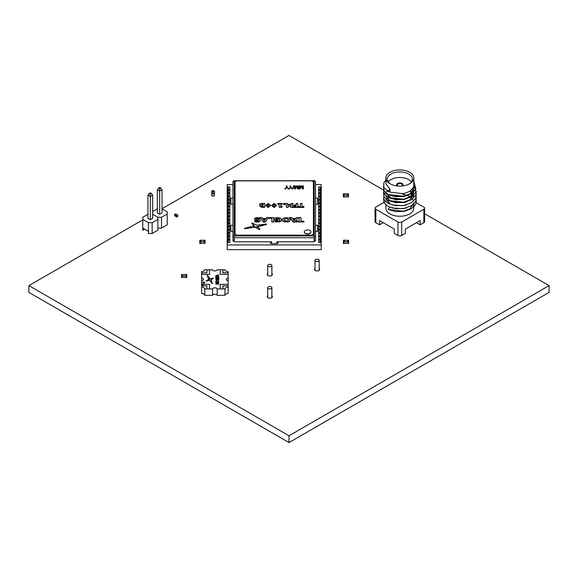 <?xml version="1.0" encoding="UTF-8"?>
<svg xmlns="http://www.w3.org/2000/svg" width="578" height="578" viewBox="0 0 578 578"><rect width="100%" height="100%" fill="white"/><g stroke="black" fill="none" stroke-linecap="round" stroke-linejoin="round"><path stroke-width="0.87" d="M383.38 189.931L289 135.44L162.057 208.73M142.773 219.864L28.9 285.611L289 435.776L549.1 285.611L424.62 213.737M289 435.776L289 442.56L28.9 292.389L28.9 285.611M289 442.56L549.1 292.389L549.1 285.611M267.701 273.611A2.615 1.51 0 0 0 267.173 274.514A2.615 1.51 0 0 0 267.939 275.583A2.615 1.51 0 0 0 270.786 275.908A2.615 1.51 0 0 0 272.397 274.514A2.615 1.51 0 0 0 271.877 273.611M314.988 268.495A2.615 1.51 0 0 0 314.468 269.399A2.615 1.51 0 0 0 315.234 270.461A2.615 1.51 0 0 0 318.081 270.793A2.615 1.51 0 0 0 319.692 269.399A2.615 1.51 0 0 0 319.172 268.495M267.701 295.799A2.615 1.51 0 0 0 267.173 296.702A2.615 1.51 0 0 0 267.939 297.764A2.615 1.51 0 0 0 270.786 298.096A2.615 1.51 0 0 0 272.397 296.702A2.615 1.51 0 0 0 271.877 295.799M389.955 183.703L389.955 183.703A13.973 8.07 180 0 1 385.858 177.995A13.973 8.07 180 0 1 394.492 170.539A13.973 8.07 180 0 1 409.723 172.287A13.973 8.07 180 0 1 413.812 177.995A13.973 8.07 180 0 1 409.723 183.703A13.973 8.07 180 0 1 389.955 183.703L389.955 183.703M409.188 183.992A12.543 7.239 -0 0 0 412.381 179.166A12.543 7.239 -0 0 0 408.704 174.05A12.543 7.239 -0 0 0 395.041 172.482A12.543 7.239 -0 0 0 387.296 179.166A12.543 7.239 -0 0 0 390.49 183.992M411.42 181.94A12.543 7.239 -0 0 0 408.704 179.592A12.543 7.239 -0 0 0 388.257 181.94M406.341 207.899L403.458 208.651L392.057 207.964M407.526 195.588L409.889 196.816M410.568 197.286L411.753 198.312M412.454 199.107L412.938 199.8M413.653 204.106L409.723 208.875L403.458 211.208L389.955 209.619M413.812 202.799L413.812 208.181A13.973 8.07 180 0 1 405.185 215.63A13.973 8.07 180 0 1 389.955 213.882A13.973 8.07 180 0 1 385.858 208.181L385.858 204.901M389.955 189.143L388.105 191.484L389.955 191.701L389.955 189.143L385.858 183.811L385.858 177.995M413.812 177.995L413.812 185.307L413.335 187.51L409.723 191.383L403.458 193.717L389.955 192.127L389.052 191.593M413.66 186.586L413.335 190.075L409.723 193.941L403.458 196.274L389.955 194.685M413.602 186.795L413.335 190.502L409.723 194.367L403.458 196.701L392.057 196.021M413.06 188.074L413.602 189.353M413.66 189.57L413.335 193.059L409.723 196.925L403.458 199.266L389.955 197.676L385.916 193.001M412.938 188.284L413.53 189.57M413.602 189.779L413.335 193.486L409.723 197.351L403.458 199.692L389.955 198.102L385.866 192.965M411.955 189.562L412.938 190.841M413.06 191.058L413.602 192.344M413.653 195.147L409.723 199.916L403.458 202.249L389.955 200.66L385.916 195.985M411.753 189.779L412.8 191.058M406.341 201.924L403.458 202.676L389.955 201.086L385.866 195.949M410.207 191.058L411.753 192.337M411.955 192.546L412.938 193.832M413.06 194.042L413.602 195.328M413.66 195.545L413.812 196.823M409.889 191.275L411.536 192.546M411.753 192.763L412.8 194.042M412.938 194.259L413.53 195.545M413.602 195.754L413.812 197.25M406.341 204.908L403.458 205.66L392.057 204.98M389.955 203.644L385.858 198.745M389.955 204.07L385.866 198.933M386.133 199.807L386.342 199.316M386.993 198.312L387.91 197.351M388.582 196.816L390.699 195.602M402.447 194.208L406.883 195.328M416.305 202.755L423.855 207.112A2.615 1.51 180 0 1 424.62 208.181L424.62 221.62A2.615 1.51 180 0 1 423.855 222.682L420.155 224.813L420.155 220.55L405.38 229.083L405.38 233.346L401.688 235.484A2.615 1.51 180 0 1 397.989 235.484L394.297 233.346L394.297 229.083L379.515 220.55L379.515 224.813L375.823 222.682A2.615 1.51 180 0 1 375.057 221.62L375.057 208.181A2.615 1.51 180 0 1 375.823 207.112L385.858 201.317M424.62 208.181A2.615 1.51 180 0 1 423.855 209.243L401.688 222.046A2.615 1.51 180 0 1 397.989 222.046L375.823 209.243A2.615 1.51 180 0 1 375.057 208.181M420.155 224.813L416.463 222.682M383.214 222.682L379.515 224.813M416.247 200.024L415.864 204.113L411.565 208.658L404.13 211.389L395.547 211.635L388.105 209.402L389.825 207.22M388.105 191.484L383.814 187.445L383.814 182.735L385.858 180.192M413.812 181.145L415.864 189.187L411.565 193.724L404.13 196.455L395.547 196.701L388.105 194.475L384.052 190.877L383.474 186.586M413.812 184.136L415.864 192.171L411.565 196.715L404.13 199.439L395.547 199.692L388.105 197.459L384.052 193.861L383.474 189.57M416.247 191.065L415.864 195.154L411.565 199.699L404.13 202.43L395.547 202.676L388.105 200.443L384.052 196.845L383.474 192.553M416.247 194.049L415.864 198.146L411.565 202.683L404.13 205.414L395.547 205.66L388.105 203.434L383.814 199.388L383.814 194.678L385.866 192.134M385.916 192.091L386.342 191.751M386.509 191.629L387.917 190.74M388.221 190.574L389.196 190.104M416.247 197.033L415.864 201.13L411.565 205.674L404.13 208.398L395.547 208.651L388.105 206.418L384.052 202.82L383.474 198.529M186.68 276.096L186.68 277.44L181.637 277.44L181.637 276.096L186.68 276.096L186.68 277.44L186.68 276.096L185.726 275.778L186.138 274.514L186.766 274.514L186.766 277.519L185.459 277.519L186.68 277.44M182.171 274.586L182.59 274.586M185.726 274.586L186.138 274.586M185.726 276.024L185.726 274.514L182.59 274.514L182.59 276.024L185.726 276.096L182.59 276.024M186.138 275.858L185.726 275.778M186.138 276.024L186.766 276.024M181.543 276.024L181.543 277.519L182.85 277.519L181.637 277.44L181.637 276.096L182.171 276.024L181.543 276.024L181.543 274.514L182.59 274.76L182.171 276.024M182.59 275.858L182.171 275.778M200.855 241.756L203.991 241.871L203.991 240.253L200.855 240.253L200.855 241.756L203.991 241.756M200.335 241.756L199.952 243.352L204.894 243.352L204.894 241.871L199.952 241.871L199.952 243.352L201.115 243.468L199.807 243.468L199.807 241.756L200.855 241.474L200.855 240.535L199.807 240.253L199.807 241.756M200.335 240.361L200.855 240.361M203.991 240.361L204.511 240.361M204.894 243.352L204.894 241.871L204.894 243.352L203.731 243.352L205.038 243.468L205.038 240.253L203.991 240.535L203.991 241.474L205.038 241.756M204.894 241.871L204.511 241.756M204.511 241.59L203.991 241.474M200.855 241.59L200.335 241.474M344.452 241.756L347.588 241.871L347.588 240.253L344.452 240.253L344.452 241.756L347.588 241.756M343.549 243.352L348.491 243.352L348.491 241.871L343.549 241.871L343.549 243.352L344.712 243.468L343.404 243.468L343.404 241.756L343.932 241.756L343.549 243.352M343.932 240.361L344.452 240.361M347.588 240.361L348.108 240.361M343.932 241.756L344.452 241.474L344.452 240.535L343.932 240.253L343.404 240.253L343.404 241.756M344.452 241.59L343.932 241.59M347.588 240.535L347.588 241.474L348.635 241.756L348.635 240.253L347.588 240.535M348.635 241.756L348.635 243.468L347.327 243.468L348.491 243.352L348.108 241.756M348.108 241.59L347.588 241.59M232.941 198.138L230.853 198.138L230.853 204.215L232.941 204.215M315.501 231.359L317.589 231.359L317.589 225.326M315.501 204.215L317.589 204.215L317.589 198.182M232.941 225.283L230.853 225.283L230.853 231.359L232.941 231.359M271.609 241.987A1.459 0.845 0 0 0 270.302 242.825A1.459 0.845 0 0 0 271.768 243.67L276.674 243.67A1.459 0.845 0 0 0 278.141 242.825A1.459 0.845 0 0 0 276.833 241.987M229.849 187.019L229.849 189.432L227.197 189.432L227.197 190.256L229.849 190.256L229.849 192.749L227.197 192.749L227.197 193.579L229.849 193.579L229.849 196.065L227.197 196.065L227.197 196.896L229.849 196.896L229.849 199.388L227.197 199.388L227.197 200.212L229.849 200.212L229.849 202.705L227.197 202.705L227.197 203.535L229.849 203.535L229.849 206.021L227.197 206.021L227.197 206.852L229.849 206.852L229.849 209.337L227.197 209.337L227.197 210.168L229.849 210.168L229.849 212.661L227.197 212.661L227.197 213.484L229.849 213.484L229.849 215.977L227.197 215.977L227.197 216.808L229.849 216.808L229.849 219.293L227.197 219.293L227.197 220.124L229.849 220.124L229.849 222.609L227.197 222.609L227.197 223.44L229.849 223.44L229.849 225.933L227.197 225.933L227.197 226.764L229.849 226.764L229.849 229.249L227.197 229.249L227.197 230.08L229.849 230.08L229.849 232.566L227.197 232.566L227.197 233.396L229.849 233.396L229.849 235.889L227.197 235.889L227.197 236.713L229.849 236.713L229.849 239.205L227.197 239.205L227.197 240.036L229.849 240.036L229.849 242.522L227.197 242.522L227.197 244.935L321.245 244.935L321.245 242.522L318.594 242.522L321.245 242.449L321.245 241.994A1.308 0.751 180 0 1 319.937 241.243A1.308 0.751 180 0 1 321.245 240.484L321.245 240.036L318.594 240.036L318.594 242.449M229.849 190.335L229.849 192.749M229.849 193.652L229.849 196.065M229.849 196.975L229.849 199.388M229.849 200.291L229.849 202.705M229.849 203.608L229.849 206.021M229.849 206.924L229.849 209.337M229.849 210.248L229.849 212.661M229.849 213.564L229.849 215.977M229.849 216.88L229.849 219.293M229.849 220.196L229.849 222.609M229.849 223.52L229.849 225.933M229.849 226.836L229.849 229.249M229.849 230.152L229.849 232.566M229.849 233.476L229.849 235.889M229.849 236.792L229.849 239.205M229.849 240.108L229.849 242.522M321.245 240.108L321.245 239.205L318.594 239.205L321.245 239.126L321.245 238.678A1.308 0.751 180 0 1 319.937 237.919A1.308 0.751 180 0 1 321.245 237.168L321.245 236.713L318.594 236.713L318.594 239.126M321.245 236.792L321.245 235.889L318.594 235.889L321.245 235.81L321.245 235.354A1.308 0.751 180 0 1 319.937 234.603A1.308 0.751 180 0 1 321.245 233.852L321.245 233.396L318.594 233.396L318.594 235.81M321.245 233.476L321.245 232.566L318.594 232.566L321.245 232.493L321.245 232.038A1.308 0.751 180 0 1 319.937 231.287A1.308 0.751 180 0 1 321.245 230.528L321.245 230.08L318.594 230.08L318.594 232.493M321.245 230.152L321.245 229.249L318.594 229.249L321.245 229.177L321.245 228.722A1.308 0.751 180 0 1 319.937 227.97A1.308 0.751 180 0 1 321.245 227.212L321.245 226.764L318.594 226.764L318.594 229.177M321.245 226.836L321.245 225.933L318.594 225.933L321.245 225.854L321.245 225.406A1.308 0.751 180 0 1 319.937 224.647A1.308 0.751 180 0 1 321.245 223.896L321.245 223.44L318.594 223.44L318.594 225.854M321.245 223.52L321.245 222.609L318.594 222.609L321.245 222.537L321.245 222.082A1.308 0.751 180 0 1 319.937 221.331A1.308 0.751 180 0 1 321.245 220.579L321.245 220.124L318.594 220.124L318.594 222.537M321.245 220.196L321.245 219.293L318.594 219.293L321.245 219.221L321.245 218.766A1.308 0.751 180 0 1 319.937 218.014A1.308 0.751 180 0 1 321.245 217.256L321.245 216.808L318.594 216.808L318.594 219.221M321.245 216.88L321.245 215.977L318.594 215.977L321.245 215.897L321.245 215.45A1.308 0.751 180 0 1 319.937 214.691A1.308 0.751 180 0 1 321.245 213.939L321.245 213.484L318.594 213.484L318.594 215.897M321.245 213.564L321.245 212.661L318.594 212.661L321.245 212.581L321.245 212.133A1.308 0.751 180 0 1 319.937 211.375A1.308 0.751 180 0 1 321.245 210.623L321.245 210.168L318.594 210.168L318.594 212.581M321.245 210.248L321.245 209.337L318.594 209.337L321.245 209.265L321.245 208.81A1.308 0.751 180 0 1 319.937 208.058A1.308 0.751 180 0 1 321.245 207.3L321.245 206.852L318.594 206.852L318.594 209.265M321.245 206.924L321.245 206.021L318.594 206.021L321.245 205.949L321.245 205.493A1.308 0.751 180 0 1 319.937 204.742A1.308 0.751 180 0 1 321.245 203.983L321.245 203.535L318.594 203.535L318.594 205.949M321.245 203.608L321.245 202.705L318.594 202.705L321.245 202.625L321.245 202.177A1.308 0.751 180 0 1 319.937 201.419A1.308 0.751 180 0 1 321.245 200.667L321.245 200.212L318.594 200.212L318.594 202.625M321.245 200.291L321.245 199.388L318.594 199.388L321.245 199.309L321.245 198.854A1.308 0.751 180 0 1 319.937 198.102A1.308 0.751 180 0 1 321.245 197.351L321.245 196.896L318.594 196.896L318.594 199.309M321.245 196.975L321.245 196.065L318.594 196.065L321.245 195.993L321.245 195.537A1.308 0.751 180 0 1 319.937 194.786A1.308 0.751 180 0 1 321.245 194.027L321.245 193.579L318.594 193.579L318.594 195.993M321.245 193.652L321.245 192.749L318.594 192.749L321.245 192.676L321.245 192.221A1.308 0.751 180 0 1 319.937 191.47A1.308 0.751 180 0 1 321.245 190.711L321.245 190.256L318.594 190.256L318.594 192.676M321.245 190.335L321.245 189.432L318.594 189.432L321.245 189.353L321.245 188.905A1.308 0.751 180 0 1 319.937 188.146A1.308 0.751 180 0 1 321.245 187.395L321.245 186.94L318.594 186.94L318.594 189.353M321.245 187.019L321.245 184.606L315.501 184.606M232.941 184.606L227.197 184.606L227.197 186.94L229.849 186.94L229.849 189.432M229.849 192.676L227.197 192.749M227.197 192.676L227.197 190.256M229.849 195.993L227.197 195.993L227.197 193.579M229.849 189.353L227.197 189.432M227.197 189.353L227.197 186.94M229.849 199.309L227.197 199.309L227.197 196.896M229.849 202.625L227.197 202.625L227.197 200.212M229.849 205.949L227.197 205.949L227.197 203.535M229.849 209.265L227.197 209.265L227.197 206.852M229.849 212.581L227.197 212.581L227.197 210.168M229.849 215.897L227.197 215.897L227.197 213.484M229.849 219.221L227.197 219.221L227.197 216.808M229.849 222.537L227.197 222.537L227.197 220.124M229.849 225.854L227.197 225.854L227.197 223.44M229.849 229.177L227.197 229.177L227.197 226.764M229.849 232.493L227.197 232.493L227.197 230.08M229.849 235.81L227.197 235.81L227.197 233.396M229.849 239.126L227.197 239.126L227.197 236.713M229.849 242.449L227.197 242.449L227.197 240.036M227.197 244.935L227.197 249.653L321.245 249.653L321.245 244.935M321.245 195.581L321.245 190.711M321.245 193.767L321.245 188.905M321.245 197.084L321.245 192.221M321.245 198.897L321.245 194.027M321.245 200.407L321.245 195.537M321.245 202.213L321.245 197.351M321.245 203.723L321.245 198.854M321.245 205.53L321.245 200.667M321.245 207.04L321.245 202.177M321.245 208.853L321.245 203.983M321.245 210.356L321.245 205.493M321.245 212.169L321.245 207.3M321.245 213.679L321.245 208.81M321.245 215.486L321.245 210.623M321.245 216.996L321.245 212.133M321.245 218.802L321.245 213.939M321.245 220.312L321.245 215.45M321.245 222.125L321.245 217.256M321.245 223.628L321.245 218.766M321.245 225.442L321.245 220.579M321.245 226.952L321.245 222.082M321.245 228.758L321.245 223.896M321.245 230.268L321.245 225.406M321.245 232.081L321.245 227.212M321.245 233.584L321.245 228.722M321.245 235.398L321.245 230.528M321.245 236.908L321.245 232.038M321.245 238.714L321.245 233.852M321.245 240.224L321.245 235.354M321.245 242.03L321.245 237.168M321.245 243.54L321.245 238.678M321.245 245.354L321.245 240.484M321.245 192.257L321.245 187.395M321.245 246.857L321.245 241.994M315.501 204.171L317.589 204.171L317.589 198.138L315.501 198.138M315.501 231.316L317.589 231.316L317.589 225.283L315.501 225.283M230.853 231.316L232.941 231.316M230.853 204.171L232.941 204.171M227.197 188.905A1.308 0.751 0 0 0 228.505 188.146A1.308 0.751 0 0 0 227.197 187.395M227.197 192.221A1.308 0.751 0 0 0 228.505 191.47A1.308 0.751 0 0 0 227.197 190.711M227.197 195.537A1.308 0.751 0 0 0 228.505 194.786A1.308 0.751 0 0 0 227.197 194.027M227.197 198.854A1.308 0.751 0 0 0 228.505 198.102A1.308 0.751 0 0 0 227.197 197.351M227.197 202.177A1.308 0.751 0 0 0 228.505 201.419A1.308 0.751 0 0 0 227.197 200.667M227.197 205.493A1.308 0.751 0 0 0 228.505 204.742A1.308 0.751 0 0 0 227.197 203.983M227.197 208.81A1.308 0.751 0 0 0 228.505 208.058A1.308 0.751 0 0 0 227.197 207.3M227.197 212.133A1.308 0.751 0 0 0 228.505 211.375A1.308 0.751 0 0 0 227.197 210.623M227.197 215.45A1.308 0.751 0 0 0 228.505 214.691A1.308 0.751 0 0 0 227.197 213.939M227.197 218.766A1.308 0.751 0 0 0 228.505 218.014A1.308 0.751 0 0 0 227.197 217.256M227.197 222.082A1.308 0.751 0 0 0 228.505 221.331A1.308 0.751 0 0 0 227.197 220.579M227.197 225.406A1.308 0.751 0 0 0 228.505 224.647A1.308 0.751 0 0 0 227.197 223.896M227.197 228.722A1.308 0.751 0 0 0 228.505 227.97A1.308 0.751 0 0 0 227.197 227.212M227.197 232.038A1.308 0.751 0 0 0 228.505 231.287A1.308 0.751 0 0 0 227.197 230.528M227.197 235.354A1.308 0.751 0 0 0 228.505 234.603A1.308 0.751 0 0 0 227.197 233.852M227.197 238.678A1.308 0.751 0 0 0 228.505 237.919A1.308 0.751 0 0 0 227.197 237.168M227.197 241.994A1.308 0.751 0 0 0 228.505 241.243A1.308 0.751 0 0 0 227.197 240.484M271.609 243.663L271.609 241.806L234.249 241.806L234.249 235.932A1.308 1.069 180 0 0 232.941 236.994L232.941 181.795A1.308 1.069 0 0 1 234.249 180.726L314.194 180.726A1.308 1.069 0 0 1 315.501 181.795L315.501 236.994A1.308 1.069 180 0 0 314.194 235.932L314.194 241.806L276.833 241.806L276.833 243.663M315.501 228.83L315.501 230.109M315.501 236.994L315.501 241.048L314.454 241.048L314.194 236.785L314.194 180.726L234.249 180.726L234.249 235.932L314.194 235.932M315.501 201.686L315.501 202.965M232.941 236.994L232.941 241.048L233.989 241.048L234.249 236.785M314.194 181.037L314.194 180.488M286.934 186.044L286.934 187.07L288.509 188.97L286.63 187.59L284.824 188.97L286.406 187.07L286.406 186.044M290.813 186.044L290.813 187.07L292.396 188.97L290.51 187.59L288.711 188.97L290.286 187.07L290.286 186.044M294.094 186.008L292.425 189.006L293.696 185.791L294.094 186.008M298.515 186.044L298.515 188.97L297.692 188.97L296.507 186.463L295.242 188.97L294.498 188.97L294.498 185.834L295.026 185.834L295.026 188.247L296.247 185.834L296.781 185.834L297.988 188.385L297.988 186.044M295.026 186.044L295.026 188.247M303.385 186.044L303.385 188.97L302.561 188.97L301.376 186.463L300.119 188.97L299.368 188.97L299.368 185.834L299.895 185.834L299.895 188.247L301.116 185.834L301.651 185.834L302.858 188.385L302.858 186.044M299.895 186.044L299.895 188.247M304.281 231.966A3.331 1.922 0 0 0 304.274 232.067A3.331 1.922 0 0 0 307.604 233.989A3.331 1.922 0 0 0 310.935 232.067A3.331 1.922 0 0 0 310.935 231.966M265.699 205.472L268.141 207.516L270.583 205.472M280.778 206.303L280.778 204.179L282.136 204.179L282.136 203.449L277.83 203.449L277.83 204.179L279.188 204.179L279.188 207.307L282.136 206.975L282.136 206.259L280.706 206.425L280.778 204.395L282.136 204.395L282.136 203.658M279.188 207.307L282.136 207.191L282.136 206.476M277.83 204.179L279.188 204.395M283.516 203.716L283.603 204.381L285.026 204.381L285.026 203.449L283.516 203.507L283.603 204.59L285.026 204.59L285.026 203.658M286.074 203.658L286.587 207.43L287.96 207.43L289.484 205.428L290.994 207.43L292.374 207.43L292.887 203.449L291.341 203.449L291.131 205.515L290.098 204.207L288.863 204.207L287.83 205.515L287.62 203.449L286.074 203.658M287.83 205.725L287.866 205.356M291.095 205.356L291.131 205.725M296.189 203.658L296.225 204.988L293.913 204.988L293.913 205.963L296.189 205.963L296.189 206.44L293.653 206.44L293.219 207.43L297.793 207.43L297.793 203.658M300.358 203.658L300.358 206.447L298.501 206.447L298.501 207.43L303.847 207.43L303.847 206.664M298.501 207.213L303.847 207.213L303.847 206.447L301.983 206.447L301.983 203.658M274.637 220.045L277.57 220.045L277.57 219.279L276.183 219.279L276.183 218.585L278.726 218.578L279.571 219.055L279.571 220.464L277.476 221.107L275.735 220.709L274.637 221.295L277.563 221.938L279.629 221.663L281.067 220.883L281.587 219.756L281.067 218.629L279.644 217.855L276.017 217.711L274.637 218.108L274.637 220.254L277.57 220.254L277.57 219.488M274.637 221.295L275.814 221.966L279.629 221.873L281.067 221.092L281.587 219.972M276.183 219.279L276.183 218.802L278.726 218.787L279.875 219.972M259.529 229.719L255.801 227.602L259.529 229.719M244.639 228.722L254.255 227.349L253.2 226.012L244.501 228.288L244.639 228.722M255.021 227.4L266.61 224.466L266.458 224.033L256.538 225.203L252.116 222.942L251.762 223.267L255.201 227.443M254.313 218.881L254.696 219.553L258.568 220.673L257.181 221.157L255.194 220.839L254.631 221.569L258.865 221.764L259.905 221.295L260.252 220.623L259.869 219.951L255.996 218.809L257.405 218.354L259.818 218.795L258.958 217.689L255.714 217.747L254.313 218.881L254.696 219.763L258.568 220.89M255.996 219.026L257.405 218.571L259.818 218.795M254.631 221.569L255.801 222.06L258.865 221.981L259.905 221.504L260.252 220.623M268.958 218.397L271.79 218.397L271.79 221.938L273.539 221.938L273.539 217.574L269.594 217.574L268.958 218.397L271.79 218.607M271.79 221.938L273.539 222.154L273.539 217.783M259.992 217.574L263.373 222.154L265.1 222.154L268.474 217.574L266.682 217.574L266.01 218.506L262.499 218.506L261.827 217.574L259.992 217.574L263.373 221.938L265.1 221.938L268.474 217.574M289.831 217.574L293.212 222.154L294.946 222.154L298.313 217.574L296.521 217.574L295.849 218.506L292.338 218.506L291.666 217.574L289.831 217.574L293.212 221.938L294.946 221.938L298.313 217.574M235.036 182.359L235.036 233.642A2.615 1.51 0 0 0 237.645 235.152L310.798 235.152A2.615 1.51 0 0 0 313.406 233.642L313.406 182.359A2.615 1.51 0 0 0 310.798 180.856L237.645 180.856A2.615 1.51 0 0 0 235.036 182.359M299.209 217.783L299.209 221.114L296.702 221.114L296.066 221.938L304.107 221.938L303.472 221.114L300.957 221.114L300.957 217.783M296.066 221.938L304.107 221.938M282.295 219.864L282.815 221.092L284.246 221.873L288.35 221.873L289.78 221.092L290.293 219.864M271.638 205.472L274.08 207.516L276.53 205.472M259.443 204.634L260.382 205.479L259.732 206.158L262.101 207.213L264.717 207.213L264.717 203.449L262.101 203.449C260.403 203.427 259.515 203.824 259.443 204.634L260.382 205.689M259.732 206.158L262.101 207.43L264.717 207.43L264.717 203.658M237.645 235.152L310.798 235.152M237.645 235.477A2.615 1.51 180 0 1 235.036 233.967L235.036 233.967M313.406 233.967L313.406 233.967A2.615 1.51 180 0 1 310.798 235.477M300.957 221.114L300.957 217.574L299.209 217.574L299.209 221.114M292.887 219.279L294.086 220.948L295.286 219.279L292.887 219.279M295.134 219.488L293.046 219.488M284.246 217.855L282.815 218.636L282.288 219.756L282.815 220.875L284.246 221.656L288.35 221.656L289.78 220.875L290.293 219.756L289.78 218.636L288.35 217.855L284.246 217.855M287.461 218.578L285.12 218.578L284.008 219.756L284.304 220.456L287.461 220.933L288.581 219.756L287.461 218.578L285.12 218.787L284.008 219.864M288.574 219.864L287.461 218.787M263.048 219.279L264.247 220.948L265.447 219.279L263.048 219.279M265.295 219.488L263.2 219.488M252.116 222.942L255.021 227.19M255.274 227.219L266.458 224.033M244.501 228.288L254.255 227.349M259.883 229.394L258.019 227.017L255.801 227.602M301.983 206.447L301.983 203.449L300.358 203.449L300.358 206.447M293.219 207.213L297.793 207.43M297.793 207.213L297.793 203.449L296.189 203.449L296.189 204.988M293.913 205.754L296.189 205.754L296.189 206.44M286.074 203.449L286.587 207.43M286.587 207.213L287.96 207.43M287.96 207.213L289.368 205.703M289.484 205.212L289.592 205.703M289.592 205.493L290.994 207.43M290.994 207.213L292.374 207.43M292.374 207.213L292.887 203.449M274.08 207.3L276.53 205.378L274.08 203.369L271.638 205.378L274.08 207.3M274.08 204.063L273.235 205.378L274.08 206.599L274.933 205.378L274.08 204.063M274.933 205.479L274.08 204.28L273.235 205.479M268.141 207.3L270.591 205.378L268.141 203.369L265.699 205.378L268.141 207.3M268.141 204.063L267.296 205.378L268.141 206.599L268.994 205.378L268.141 204.063M268.994 205.479L268.141 204.28L267.296 205.479M262.08 205.06L263.106 205.06L263.106 204.171L261.104 204.634L262.08 205.06M262.116 206.491L263.106 206.491L263.106 205.761L261.379 206.129L262.116 206.491M263.106 205.06L263.106 204.388L261.104 204.85M263.106 206.491L263.106 205.97L261.379 206.346M310.935 231.857A3.331 1.922 0 0 0 307.604 229.936A3.331 1.922 0 0 0 304.274 231.857A3.331 1.922 0 0 0 307.604 233.779A3.331 1.922 0 0 0 310.935 231.857L310.935 231.857M302.858 188.385L302.858 185.834L303.385 185.834L303.385 188.97M303.385 188.76L302.561 188.76L301.376 186.253L300.119 188.97M300.119 188.76L299.368 188.76M297.988 188.385L297.988 185.834L298.515 185.834L298.515 188.97M298.515 188.76L297.692 188.76L296.507 186.253L295.242 188.97M295.242 188.76L294.498 188.76M294.094 185.791L292.829 189.006M292.829 188.796L292.425 188.796M290.286 187.07L290.286 185.834L290.813 185.834L290.813 187.07M292.396 188.76L290.51 187.38L289.296 188.97M289.296 188.76L288.711 188.76M286.406 187.07L286.406 185.834L286.934 185.834L286.934 187.07M288.509 188.76L286.63 187.38L285.416 188.97M285.416 188.76L284.824 188.76M344.351 195.306L347.486 195.415L347.486 193.796L344.351 193.796L344.351 195.306L347.486 195.306M343.831 195.306L343.448 196.896L348.397 196.896L348.397 195.415L343.448 195.415L343.448 196.896L344.618 197.011L343.31 197.011L343.31 195.306L344.351 195.017L344.351 194.078L343.31 193.796L343.31 195.306M343.831 193.912L344.351 193.912M347.486 193.912L348.014 193.912M348.397 196.896L348.397 195.415L348.397 196.896L347.226 196.896L348.534 197.011L348.534 193.796L347.486 194.078L347.486 195.017L348.534 195.306M348.397 195.415L348.014 195.306M348.014 195.133L347.486 195.017M344.351 195.133L343.831 195.017M174.766 215.897L175.279 216.201M176.239 216.75L176.76 217.053L177.648 216.54M174.542 214.532L175.141 214.922L174.542 214.575L174.542 215.775L176.76 217.053L177.865 216.41L177.865 215.175L175.647 213.896L174.542 214.532L175.141 214.879L176.247 214.243L175.141 214.879L176.76 215.818L177.865 215.175M176.76 217.053L176.76 215.818M147.939 214.279L142.773 217.263L142.773 228.1L148.459 231.388L148.459 222.682L152.151 222.682L152.151 233.519L157.845 230.232L157.845 217.263L152.671 214.279L157.845 217.263L161.537 217.263L161.537 228.1L167.23 224.82L167.23 211.851L162.057 208.86M161.537 228.1L157.845 228.1M157.324 208.86L152.671 211.548M161.537 217.263L167.23 213.983M159.694 188.573L160.677 188.002L159.694 187.431L158.704 188.002L159.694 188.573L159.694 214.279L162.057 212.914L162.057 189.707L159.694 191.072L157.324 189.707L157.324 212.914L159.694 214.279M160.677 188.002L162.057 189.707M157.324 189.707L158.704 188.002M144.616 229.17L142.773 230.232L142.773 228.1M152.151 233.519L148.459 233.519L148.459 231.388M142.773 219.402L148.459 222.682M152.151 222.682L157.845 219.402M150.309 193.991L151.292 193.42L150.309 192.85L149.319 193.42L150.309 193.991L150.309 219.698L152.671 218.332L152.671 195.126L150.309 196.491L147.939 195.126L147.939 218.332L150.309 219.698M151.292 193.42L152.671 195.126M147.939 195.126L149.319 193.42M214.395 193.695L214.265 190.776L211.916 190.776L211.786 191.564L211.786 195.884L211.916 193.825L214.265 193.825L214.265 195.956L211.916 196.014L214.395 195.884L214.395 193.066L214.265 193.644L211.916 193.644L211.786 193.066L211.916 196.014L214.395 195.884L214.395 193.066M211.916 191.455L214.265 191.455M214.265 190.776L211.916 190.754L211.786 191.564L211.916 190.776M211.916 191.491L211.916 192.965L214.265 192.965L214.265 191.491L211.916 191.491L211.83 192.987L211.83 191.564M214.395 195.884L214.395 195.205L214.265 195.985M214.351 191.564L214.351 192.987L214.265 191.491M202.64 282.591A1.048 0.607 180 0 1 203.687 281.985A1.048 0.607 180 0 1 204.735 282.591L204.735 282.591A1.048 0.607 180 0 1 203.687 283.191A1.048 0.607 180 0 1 202.64 282.591L202.64 282.591A1.048 0.607 0 0 0 203.687 283.198A1.048 0.607 0 0 0 204.735 282.591M201.599 280.684L201.599 278.018A2.348 1.358 180 0 1 203.507 279.347A2.348 1.358 180 0 1 201.599 280.684L201.599 287.056A3.656 2.11 180 0 1 204.793 288.928L204.793 295.322L212.552 295.322L212.552 288.928A2.348 1.358 180 0 1 214.871 287.793A2.348 1.358 180 0 1 217.191 288.928L217.191 295.322A2.348 1.358 0 0 0 214.871 294.188A2.348 1.358 0 0 0 212.552 295.322M203.507 285.742A2.348 1.358 0 0 0 201.599 284.405M228.144 287.071L228.144 280.684A2.348 1.358 180 0 1 226.236 279.347A2.348 1.358 180 0 1 228.144 278.018L228.144 271.646A3.656 2.11 180 0 1 224.95 269.774L217.191 269.774A2.348 1.358 180 0 1 214.871 270.901A2.348 1.358 180 0 1 212.552 269.774L204.793 269.774A3.656 2.11 180 0 1 201.599 271.646L201.599 278.018M228.144 278.018L228.144 284.405M224.95 295.322L224.95 288.928A3.656 2.11 180 0 1 228.144 287.056L228.144 293.451A3.656 2.11 180 0 0 224.95 295.322L217.191 295.322M204.793 295.322A3.656 2.11 180 0 0 201.599 293.451L201.599 287.056M201.599 274.355L209.539 274.355L201.599 274.355M228.144 287.056L228.144 280.684M204.793 288.928L212.552 288.928M217.191 288.928L224.95 288.928M201.599 285.879L206.873 285.879L201.599 285.879M206.873 272.816L206.873 269.767L206.873 272.816L201.599 272.816M209.539 269.767L209.539 274.355M222.862 272.816L222.862 269.774L222.862 272.816L228.144 272.816M220.196 274.355L228.144 274.355L220.196 274.355L220.196 269.767M222.862 285.879L228.144 285.879L222.862 285.879L222.862 288.921M220.196 288.921L220.196 284.34L228.144 284.34M206.873 288.921L206.873 285.879M201.599 284.34L209.539 284.34L209.539 288.921M208.73 279.225L212.343 283.646L210.984 279.824L213.6 278.126L208.694 279.239M213.6 278.126L208.73 279.268M212.075 283.704L211.042 279.738M206.151 281.11L208.889 280.395L208.217 279.542L206.151 281.154M217.025 282.945L217.025 283.863L215.753 284.094L218.816 284.094L217.386 283.863L217.386 282.945L218.816 282.714L215.753 282.714L217.025 282.945M216.613 280.829L215.71 281.544L217.263 282.389L218.86 281.544L217.841 280.807L218.498 281.573L217.256 282.165L216.071 281.551L216.613 280.829L215.71 281.587M216.822 280.438L216.389 279.998L218.816 279.774L215.71 279.774L216.822 280.438M216.663 278.986L216.071 278.654L216.598 278.321L218.816 279.268L218.816 278.09L218.455 278.964L216.598 278.09L215.753 278.647L216.663 278.986M218.007 277.837L218.86 277.274L217.769 276.667L216.786 277.209L216.988 277.541L216.15 277.447L215.789 276.739L215.789 277.621L217.379 277.794L217.147 277.267L217.812 276.898L218.535 277.267L218.007 277.837M218.816 276.58L217.863 276.118L217.863 275.381L218.816 274.89L215.753 275.634L217.863 276.118M210.031 278.545L207.17 275.244L208.514 278.943L210.052 278.538L207.17 275.244M218.816 275.157L215.753 275.887M216.071 275.764L217.545 276.089L217.545 275.453L216.071 275.757L217.545 276.046M217.978 277.65L218.535 277.267M217.422 277.628L217.147 277.267M216.15 276.783L215.789 277.621M216.988 277.541L216.15 277.447M218.86 277.317L217.769 276.667M217.769 276.71L216.786 277.252M216.663 279.029L216.071 278.654M218.455 278.964L216.598 278.09M216.598 278.134L215.753 278.69M218.816 279.268L218.455 278.134M216.822 280.482L216.389 279.998M218.816 279.998L215.71 279.911M218.498 281.573L217.256 282.201L216.071 281.551M218.86 281.587L217.761 281.038M215.753 284.094L217.025 283.863M218.816 282.945L215.753 282.945M218.816 284.094L217.386 283.863M208.86 280.402L208.217 279.586L206.014 281.016M318.557 261.249A2.088 1.207 -0 0 0 319.172 260.396A2.088 1.207 -0 0 0 317.878 259.284A2.088 1.207 -0 0 0 315.602 259.544A2.088 1.207 -0 0 0 314.988 260.396A2.088 1.207 -0 0 0 316.282 261.509A2.088 1.207 -0 0 0 318.557 261.249M271.263 288.552A2.088 1.207 -0 0 0 271.877 287.7A2.088 1.207 -0 0 0 270.591 286.587A2.088 1.207 -0 0 0 268.308 286.847A2.088 1.207 -0 0 0 267.701 287.7A2.088 1.207 -0 0 0 268.987 288.812A2.088 1.207 -0 0 0 271.263 288.552M271.263 266.371A2.088 1.207 -0 0 0 271.877 265.512A2.088 1.207 -0 0 0 270.591 264.399A2.088 1.207 -0 0 0 268.308 264.659A2.088 1.207 -0 0 0 267.701 265.512A2.088 1.207 -0 0 0 268.987 266.631A2.088 1.207 -0 0 0 271.263 266.371M397.556 185.957A3.136 1.813 180 0 1 397.657 183.414A3.136 1.813 180 0 1 402.057 183.436A3.136 1.813 180 0 1 402.122 185.957M401.761 185.986L402.447 185.141A2.615 1.51 -0 0 0 401.688 184.071A2.615 1.51 -0 0 0 398.842 183.746A2.615 1.51 -0 0 0 397.223 185.141L397.917 185.986M423.855 209.243L423.855 222.682M375.823 209.243L375.823 222.682M397.989 222.046L397.989 235.484M401.688 222.046L401.688 235.484M314.194 237.753L234.249 237.753M413.812 187.864L413.812 188.291M413.812 190.848L413.812 191.275M319.172 260.396L319.172 270.302M271.877 287.7L271.877 297.605M271.877 265.512L271.877 275.424M267.701 265.512L267.701 275.424M267.701 287.7L267.701 297.605M314.988 260.396L314.988 270.302"/></g></svg>
